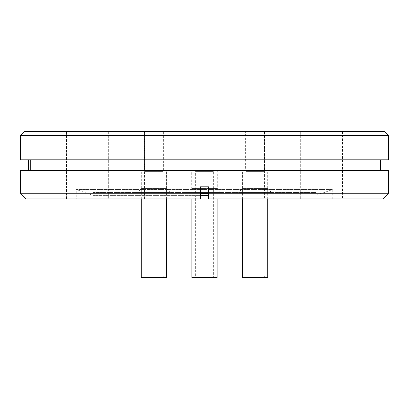 <?xml version="1.0" encoding="UTF-8"?>
<svg xmlns="http://www.w3.org/2000/svg" width="409" height="409" viewBox="0 0 409 409"><rect width="100%" height="100%" fill="white"/><g stroke="black" fill="none" stroke-linecap="round" stroke-linejoin="round"><path stroke-width="0.31" stroke-dasharray="2.04 1.53" d="M244.848 277.512L265.277 277.512L244.848 277.512L246.198 276.167L263.928 276.167L246.198 276.167L246.198 171.397L263.928 171.397L246.198 171.397L244.848 170.052L265.277 170.052L244.848 170.052M267.706 277.512L242.425 277.512M255.063 170.052L267.706 170.052L255.063 170.052M242.256 170.052L267.875 170.052L242.256 170.052L242.256 188.447L267.875 188.447L242.256 188.447L238.882 192.465L271.244 192.465L238.882 192.465M245.625 170.052L264.5 170.052L245.625 170.052L245.625 131.488L264.5 131.488L245.625 131.488M143.723 277.512L164.152 277.512L143.723 277.512L145.072 276.167L162.802 276.167L145.072 276.167L145.072 171.397L162.802 171.397L145.072 171.397L143.723 170.052L164.152 170.052L143.723 170.052M166.575 277.512L141.294 277.512M153.937 170.052L141.294 170.052L153.937 170.052M141.125 170.052L166.744 170.052L141.125 170.052L141.125 188.447L166.744 188.447L141.125 188.447L137.756 192.465L170.118 192.465L137.756 192.465M144.5 170.052L163.375 170.052L144.5 170.052L144.5 131.488L163.375 131.488L144.5 131.488M194.285 277.512L214.715 277.512L194.285 277.512L195.635 276.167L213.365 276.167L195.635 276.167L195.635 171.397L213.365 171.397L195.635 171.397L194.285 170.052L214.715 170.052L194.285 170.052M217.143 277.512L191.857 277.512M204.5 170.052L217.143 170.052L204.5 170.052M191.693 170.052L217.307 170.052L191.693 170.052L191.693 188.447L217.307 188.447L191.693 188.447L188.319 192.465L220.681 192.465L188.319 192.465M195.062 170.052L213.938 170.052L195.062 170.052L195.062 131.488L213.938 131.488L195.062 131.488M144.449 198.902L108.682 198.902L144.449 198.902L108.682 198.902L144.449 198.902L144.449 131.488L108.682 131.488L144.449 131.488L108.682 131.488L144.449 131.488L144.449 198.902M66.514 198.902L30.747 198.902L66.514 198.902L66.514 131.488L30.747 131.488L66.514 131.488L66.514 198.902M382.875 198.902L208.544 198.902L208.544 193.544L200.456 193.544L200.456 186.77L200.456 198.902L26.125 198.902M208.544 193.544L208.544 186.77L200.456 186.77L200.456 193.232L20.45 193.232M282.435 131.488L264.567 131.488L282.435 131.488M378.253 131.488L342.486 131.488L378.253 131.488L378.253 198.902L342.486 198.902L378.253 198.902L378.253 131.488M264.567 131.488L300.298 131.488L264.567 131.488L264.567 198.902L300.298 198.902L264.567 198.902L300.298 198.902L264.567 198.902L264.567 131.488M384.506 131.488L24.494 131.488M208.544 198.902L332.727 198.902L208.544 198.902L208.544 186.77L208.544 193.232L388.55 193.232M388.55 170.589L20.45 170.589M200.456 186.806L208.544 186.77L200.456 186.806M28.538 170.589L380.462 170.589L28.538 170.589M28.538 159.801L380.462 159.801L28.538 159.801M388.55 159.801L20.45 159.801M388.55 135.532L20.45 135.532M93.262 192.465L315.738 192.465L93.262 192.465L93.262 195.4L200.456 195.4M208.544 195.4L93.262 195.4L76.273 189.536L332.727 189.536L76.273 189.536L76.273 198.902M200.456 198.902L200.456 193.544M265.277 277.512L263.928 276.167L263.928 171.397L265.277 170.052M267.706 198.902L267.706 170.052M242.425 198.902L242.425 170.052M164.152 277.512L162.802 276.167L162.802 171.397L164.152 170.052M166.575 198.902L166.575 170.052M141.294 198.902L141.294 170.052M214.715 277.512L213.365 276.167L213.365 171.397L214.715 170.052M217.143 198.902L217.143 170.052M191.857 198.902L191.857 170.052M332.727 198.902L332.727 189.536L315.738 195.4L315.738 192.465M300.298 198.902L300.298 131.488L300.298 198.902M108.682 131.488L108.682 198.902L108.682 131.488M342.486 131.488L342.486 198.902M30.747 131.488L30.747 159.801M30.747 170.589L30.747 198.902M163.375 170.052L163.375 131.488M170.118 192.465L166.744 188.447L166.744 170.052M213.938 170.052L213.938 131.488M220.681 192.465L217.307 188.447L217.307 170.052M264.5 170.052L264.5 131.488M271.244 192.465L267.875 188.447L267.875 170.052"/><path stroke-width="0.61" d="M242.425 198.902L242.425 277.512L267.706 277.512L267.706 198.902M141.294 198.902L141.294 277.512L166.575 277.512L166.575 198.902M191.857 198.902L191.857 277.512L217.143 277.512L217.143 198.902M20.45 193.232L26.125 198.902L200.456 198.902L200.456 193.544L208.544 193.544L208.544 193.232L388.55 193.232L388.55 170.589L20.45 170.589L20.45 193.232L200.456 193.232L200.456 198.902M20.45 135.532L24.494 131.488L384.506 131.488L388.55 135.532L20.45 135.532L20.45 159.801L388.55 159.801L388.55 135.532M200.456 193.544L200.456 186.806L208.544 186.806L208.544 198.902L382.875 198.902L388.55 193.232M28.538 170.589L28.538 159.801M200.456 195.4L208.544 195.4M208.544 198.902L208.544 193.544M380.462 170.589L380.462 159.801M30.747 159.801L30.747 170.589"/></g></svg>
